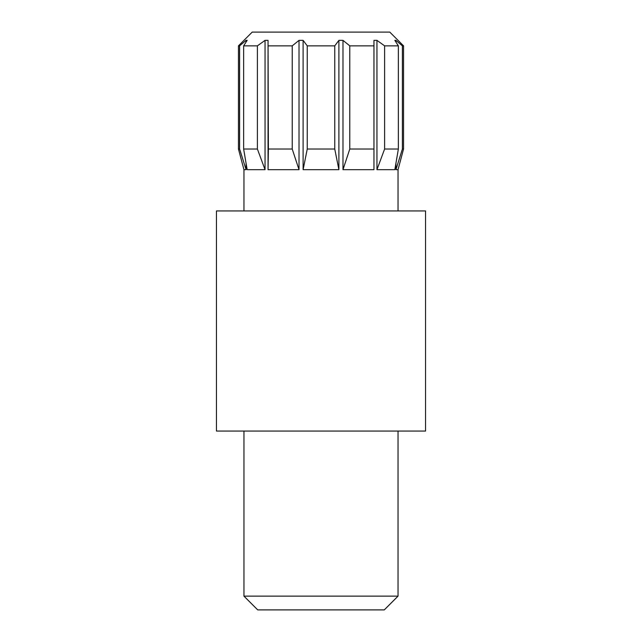<?xml version="1.0" encoding="UTF-8"?>
<svg xmlns="http://www.w3.org/2000/svg" width="642" height="642" viewBox="0 0 642 642"><rect width="100%" height="100%" fill="white"/><g stroke="black" fill="none" stroke-linecap="round" stroke-linejoin="round"><path stroke-width="0.96" d="M246.063 163.389L246.063 169.673L243.96 169.673L238.455 149.032L238.455 45.855L252.218 32.1L389.782 32.1L403.545 45.855L402.39 45.855L402.39 149.032L403.545 149.032L403.545 45.855M398.04 210.945L398.04 169.673L395.937 169.673L395.937 163.389M395.937 42.027L395.937 40.358L394.838 40.358L398.361 45.855L398.361 149.032L394.838 169.673L376.95 169.673L376.95 40.358L373.957 40.358L373.957 169.673L342.98 169.673L342.98 40.358L338.888 40.358L338.888 169.673L303.112 169.673L303.112 40.358L299.02 40.358L299.02 169.673L268.043 169.673L268.043 40.358L265.05 40.358L265.05 169.673L247.162 169.673L243.639 149.032L257.394 149.032L257.394 45.855L265.05 40.358M243.639 149.032L243.639 45.855L247.162 40.358L246.063 40.358L246.063 42.027M398.04 596.145L384.285 609.9L257.715 609.9L243.96 596.145L398.04 596.145L398.04 431.055M338.888 169.673L334.755 149.032L334.755 45.855L338.888 40.358M303.112 40.358L307.245 45.855L307.245 149.032L334.755 149.032M307.245 45.855L334.755 45.855M307.245 149.032L303.112 169.673M373.957 169.673L373.957 40.358M342.98 40.358L349.778 45.855L349.778 149.032L373.612 149.032M349.778 45.855L373.612 45.855M349.778 149.032L342.98 169.673M376.95 40.358L384.606 45.855L384.606 149.032L398.361 149.032M384.606 45.855L398.361 45.855M384.606 149.032L376.95 169.673M402.39 149.032L395.937 169.673M395.937 40.358L402.39 45.855M246.063 169.673L239.61 149.032L239.61 45.855L246.063 40.358M238.455 149.032L239.61 149.032M238.455 45.855L239.61 45.855M265.05 169.673L257.394 149.032M243.639 45.855L257.394 45.855M299.02 169.673L292.222 149.032L292.222 45.855L299.02 40.358M268.043 40.358L268.388 149.032L292.222 149.032M268.388 45.855L292.222 45.855M268.388 149.032L268.043 169.673M425.558 431.055L216.442 431.055L216.442 210.945L425.558 210.945L425.558 431.055M243.96 596.145L243.96 431.055M243.96 210.945L243.96 169.673M398.04 169.673L403.545 149.032"/></g></svg>

